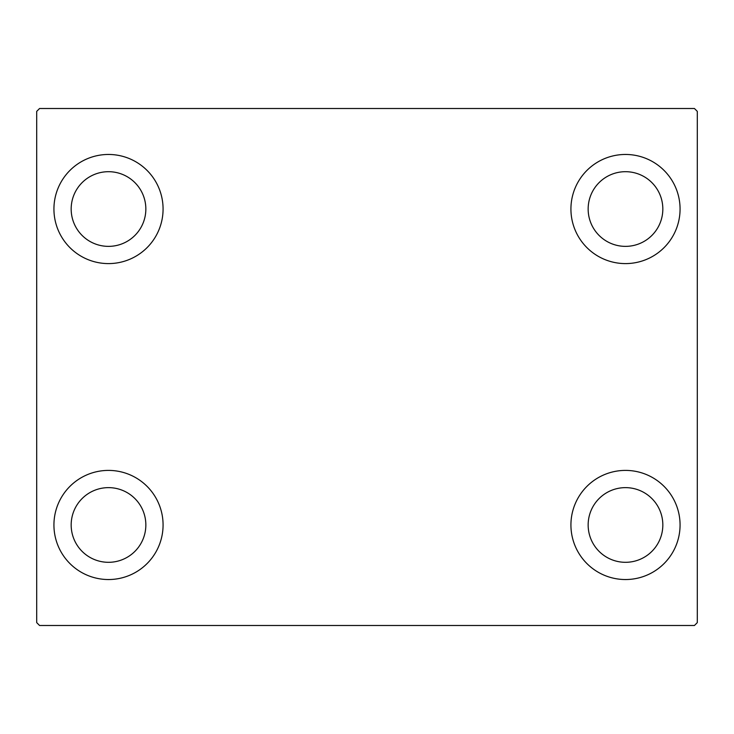 <?xml version="1.0" encoding="UTF-8"?>
<svg xmlns="http://www.w3.org/2000/svg" width="734" height="734" viewBox="0 0 734 734"><rect width="100%" height="100%" fill="white"/><g stroke="black" fill="none" stroke-linecap="round" stroke-linejoin="round"><path stroke-width="1.1" d="M53.931 524.966A54.573 54.573 0 0 1 108.504 470.402A54.573 54.573 0 0 1 163.076 524.966A54.573 54.573 0 0 1 108.504 579.539A54.573 54.573 0 0 1 53.931 524.966M570.924 209.034A54.573 54.573 0 0 1 625.496 154.461A54.573 54.573 0 0 1 680.069 209.034A54.573 54.573 0 0 1 625.496 263.598A54.573 54.573 0 0 1 570.924 209.034M570.924 524.966A54.573 54.573 0 0 1 625.496 470.402A54.573 54.573 0 0 1 680.069 524.966A54.573 54.573 0 0 1 625.496 579.539A54.573 54.573 0 0 1 570.924 524.966M53.931 209.034A54.573 54.573 0 0 1 108.504 154.461A54.573 54.573 0 0 1 163.076 209.034A54.573 54.573 0 0 1 108.504 263.598A54.573 54.573 0 0 1 53.931 209.034M71.17 209.034A37.342 37.342 0 0 1 108.504 171.692A37.342 37.342 0 0 1 145.846 209.034A37.342 37.342 0 0 1 108.504 246.367A37.342 37.342 0 0 1 71.17 209.034M588.154 524.966A37.342 37.342 0 0 1 625.496 487.633A37.342 37.342 0 0 1 662.83 524.966A37.342 37.342 0 0 1 625.496 562.308A37.342 37.342 0 0 1 588.154 524.966M588.154 209.034A37.342 37.342 0 0 1 625.496 171.692A37.342 37.342 0 0 1 662.83 209.034A37.342 37.342 0 0 1 625.496 246.367A37.342 37.342 0 0 1 588.154 209.034M71.17 524.966A37.342 37.342 0 0 1 108.504 487.633A37.342 37.342 0 0 1 145.846 524.966A37.342 37.342 0 0 1 108.504 562.308A37.342 37.342 0 0 1 71.17 524.966M694.428 108.504L39.572 108.504L36.7 111.375L36.7 622.625L39.572 625.496L694.428 625.496L697.3 622.625L697.3 111.375L694.428 108.504"/></g></svg>
